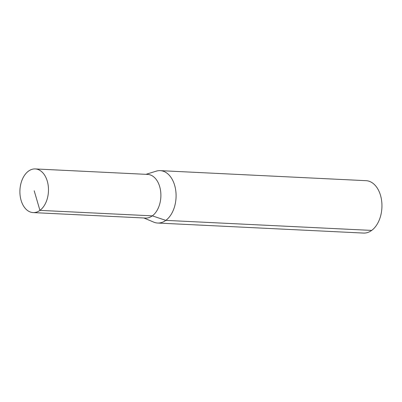 <?xml version="1.0" encoding="UTF-8"?>
<svg xmlns="http://www.w3.org/2000/svg" width="402" height="402" viewBox="0 0 402 402"><rect width="100%" height="100%" fill="white"/><g stroke="black" fill="none" stroke-linecap="round" stroke-linejoin="round"><path stroke-width="0.6" d="M145.991 174.327L156.222 171.162A26.225 17.125 92.8 0 1 160.212 170.644L366.071 180.679A26.225 17.125 92.8 0 1 381.9 207.708A26.225 17.125 92.8 0 1 363.519 233.07L157.659 223.035A26.225 17.125 92.8 0 1 153.74 222.13L143.861 217.984M160.212 170.644A26.225 17.125 92.8 0 1 176.041 197.673A26.225 17.125 92.8 0 1 157.659 223.035M35.255 168.93L147.66 174.413A21.854 14.271 92.8 0 1 160.85 196.935A21.854 14.271 92.8 0 1 145.534 218.065L33.13 212.588A21.854 14.271 92.8 0 1 20.1 195.352A21.854 14.271 92.8 0 1 28.457 171.146A21.854 14.271 92.8 0 1 35.255 168.93A21.854 14.271 92.8 0 1 48.446 191.452A21.854 14.271 92.8 0 1 33.13 212.588M371.674 230.411L165.815 220.376L152.333 215.854L39.929 210.372L34.19 190.759"/></g></svg>
